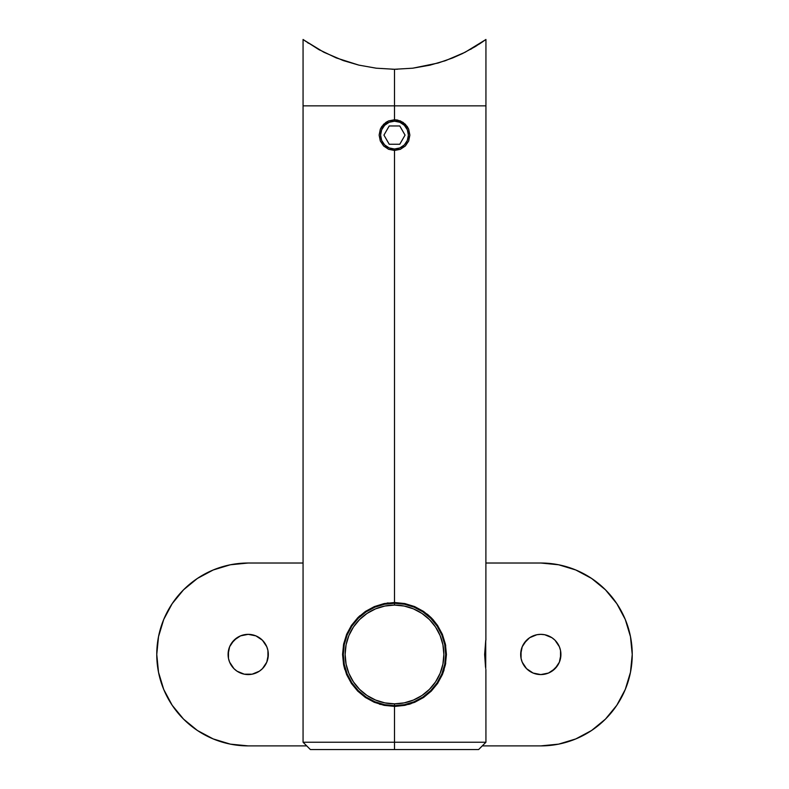 <?xml version="1.0" encoding="UTF-8"?>
<svg xmlns="http://www.w3.org/2000/svg" width="789" height="789" viewBox="0 0 789 789"><rect width="100%" height="100%" fill="white"/><g stroke="black" fill="none" stroke-linecap="round" stroke-linejoin="round"><path stroke-width="1.18" d="M444.108 669.822L442.432 674.457M388.622 120.914L394.5 119.75L397.508 120.046L403.041 122.344L407.272 126.565L408.692 129.228L409.866 135.116L408.692 140.994L405.368 145.965L400.388 149.299L394.5 150.472L388.602 149.289L383.632 145.965L380.308 140.984L379.134 135.097L380.318 129.209L383.641 124.238L388.622 120.914L394.5 119.75L394.5 105.844L394.5 119.75L400.378 120.914L405.359 124.248L408.692 129.228L409.866 135.116L408.692 140.994L405.368 145.965L400.388 149.299L394.5 150.472L394.5 602.52L404.826 603.555L414.669 606.593L423.525 611.386L431.248 617.757L437.579 625.45L442.373 634.317L445.4 644.14L446.436 654.476L445.391 664.811L442.363 674.615L437.609 683.412L431.277 691.125L423.575 697.496L414.679 702.309L404.836 705.356L394.5 706.392L384.115 705.346L374.272 702.289L365.425 697.486L357.713 691.115L351.401 683.432L346.608 674.556L343.59 664.742L342.564 654.426L343.609 644.08L346.647 634.277L351.391 625.49L357.733 617.777L365.425 611.426L374.321 606.603L384.164 603.565L394.5 602.52L394.5 150.472L388.602 149.289L383.632 145.965L380.308 140.984L379.134 135.097L380.318 129.209L381.728 126.565L385.959 122.334L388.622 120.914M394.5 742.232L394.5 749.55L478.617 749.55L310.383 749.55L394.5 749.55L394.5 742.232L485.935 742.232L394.5 742.232L394.5 706.392L394.5 742.232L303.065 742.232L394.5 742.232M484.121 40.752L485.935 39.45L484.081 40.781L485.935 39.45L485.935 105.844L303.065 105.844L485.935 105.844L394.5 105.844L485.935 105.844L485.886 639.396M394.678 602.52L404.826 603.555L414.669 606.593L427.549 614.394L432.964 619.562L437.579 625.45L442.373 634.317L445.4 644.14L446.436 654.476L445.391 664.811L442.392 674.556M433.486 620.144L431.228 617.738M442.363 674.615L437.629 683.392M408.584 704.449L411.118 703.66M437.609 683.412L431.277 691.125L423.575 697.496L414.679 702.309L404.836 705.356L395.368 706.382M485.748 640.274L484.633 654.456L485.531 667.228L484.633 654.456L485.935 639.1M478.617 749.55L485.935 742.232L485.886 669.526M379.42 704.153L380.416 704.449M365.425 697.486L357.713 691.115L351.401 683.432L346.608 674.556L343.59 664.742L342.564 654.426L343.609 644.08L346.647 634.277L351.391 625.49L357.733 617.777L365.425 611.426L374.321 606.603L384.164 603.565L394.5 602.52M343.629 664.91L344.803 669.545M359.952 615.676L357.752 617.757M388.208 602.904L387.103 603.052M394.5 706.392L384.115 705.346L374.272 702.289M431.267 617.777L427.599 614.434M445.726 645.895L445.519 644.741M445.509 664.2L445.726 663.007M485.472 39.785L465.106 52.261L445.696 60.575L430.064 65.142L412.716 68.199L394.5 69.274L394.5 105.844L394.5 69.274L376.166 68.189L358.827 65.112L343.254 60.566L323.845 52.242L304.11 40.209M479.229 44.076L481.734 42.409M462.788 53.425L452.778 57.903L438.102 63.021L412.716 68.199L394.5 69.274L376.166 68.189L358.827 65.112L336.213 57.903L318.618 49.441L303.538 39.795M394.125 69.274L392.015 69.254M484.081 40.781L474.909 46.798L462.246 53.691M481.892 42.31L482.967 41.561M478.815 44.352L480.442 43.277M474.968 46.758L476.655 45.723M470.53 49.362L471.733 48.671M444.335 61.049L444.838 60.871M318.638 49.451L319.87 50.141M307.158 42.34L308.588 43.306M304.899 40.772L305.945 41.501M303.065 39.45L303.065 105.844L394.5 105.844L303.065 105.844L303.065 742.232L310.383 749.55M397.518 69.245L394.776 69.274M394.914 69.274L396.127 69.264M394.5 705.662L394.5 703.837A49.372 49.372 0 0 1 345.128 654.456A49.372 49.372 0 0 1 394.5 605.084L394.5 603.25A51.206 51.206 0 0 0 343.294 654.456A51.206 51.206 0 0 0 394.5 705.662A51.206 51.206 0 0 1 343.294 654.456A51.206 51.206 0 0 1 394.5 603.25A51.206 51.206 0 0 1 445.706 654.456A51.206 51.206 0 0 1 394.5 705.662L384.509 704.676L374.903 701.766L366.057 697.032L358.295 690.661L351.924 682.909L347.19 674.053L344.28 664.446L343.294 654.456L344.28 644.465L347.19 634.859L351.924 626.012L358.295 618.251L366.057 611.879L374.903 607.155L384.509 604.236L394.5 603.25L404.491 604.236L414.097 607.155L422.943 611.879L430.705 618.251L437.076 626.012L441.81 634.859L444.72 644.465L445.706 654.456L444.72 664.446L441.81 674.053L437.076 682.909L430.705 690.661L422.943 697.032L414.097 701.766L404.491 704.676L394.5 705.662A51.206 51.206 0 0 0 445.706 654.456A51.206 51.206 0 0 0 394.5 603.25L394.5 605.084L404.136 606.031L413.397 608.842L421.928 613.408L429.413 619.543L435.558 627.028L440.114 635.559L442.925 644.83L443.872 654.456L442.925 664.091L440.114 673.352L435.558 681.893L429.413 689.369L421.928 695.513L413.397 700.07L404.136 702.881L394.5 703.837L384.864 702.881L375.603 700.07L367.072 695.513L359.587 689.369L353.442 681.893L348.886 673.352L346.075 664.091L345.128 654.456L346.075 644.83L348.886 635.559L353.442 627.028L359.587 619.543L367.072 613.408L375.603 608.842L384.864 606.031L394.5 605.084A49.372 49.372 0 0 1 443.872 654.456A49.372 49.372 0 0 1 394.5 703.837L394.5 705.662L404.491 704.676L414.097 701.766L422.943 697.032L430.705 690.661L437.076 682.909L441.81 674.053L444.72 664.446L445.706 654.456L444.72 644.465L441.81 634.859L437.076 626.012L430.705 618.251L422.943 611.879L414.097 607.155L404.491 604.236L394.5 603.25L384.509 604.236L374.903 607.155L366.057 611.879L358.295 618.251L351.924 626.012L347.19 634.859L344.28 644.465L343.294 654.456L344.28 664.446L347.19 674.053L351.924 682.909L358.295 690.661L366.057 697.032L374.903 701.766L384.509 704.676L394.5 705.662M268.319 654.456A20.119 20.119 0 0 1 248.2 674.575A20.119 20.119 0 0 1 228.09 654.456L229.619 646.763L228.475 650.53L228.475 658.381L228.09 654.456A20.119 20.119 0 0 1 248.2 634.346A20.119 20.119 0 0 1 268.319 654.456L266.79 662.158L262.431 668.678L259.384 671.183L252.125 674.191L244.284 674.191L252.125 674.191L259.384 671.183L262.431 668.678L266.79 662.158L267.935 658.381L267.935 650.53L268.319 654.456M560.91 654.456A20.119 20.119 0 0 1 540.8 674.575A20.119 20.119 0 0 1 520.681 654.456L522.21 646.763L521.065 650.53L521.065 658.381L520.681 654.456A20.119 20.119 0 0 1 540.8 634.346A20.119 20.119 0 0 1 560.91 654.456L559.381 662.158L560.525 658.381L560.525 650.53L560.91 654.456M591.592 578.436L575.783 569.983L591.592 578.436L605.449 589.807L616.82 603.664L625.273 619.464L630.47 636.624L632.236 654.456A91.435 91.435 0 0 0 540.8 563.021L485.935 563.021L540.8 563.021L558.632 564.776L575.783 569.983L558.632 564.776M303.065 563.021L248.2 563.021L303.065 563.021M230.368 564.776L213.217 569.983L197.408 578.436L213.217 569.983L230.368 564.776L248.2 563.021A91.435 91.435 0 0 0 156.764 654.456L158.53 636.624L163.727 619.464L172.18 603.664L183.551 589.807L197.408 578.436M197.408 730.486L213.217 738.928L197.408 730.486L183.551 719.114L172.18 705.258L163.727 689.448L158.53 672.297L156.764 654.456A91.435 91.435 0 0 0 248.2 745.891L306.724 745.891L248.2 745.891L230.368 744.135L213.217 738.928M558.632 744.135L575.783 738.928L591.592 730.486L575.783 738.928L558.632 744.135L540.8 745.891L482.276 745.891L540.8 745.891A91.435 91.435 0 0 0 632.236 654.456L630.47 672.297L625.273 689.448L616.82 705.258L605.449 719.114L591.592 730.486M233.978 668.678L229.619 662.158L233.978 668.678L237.025 671.183L244.284 674.191M231.483 643.282L237.025 637.729L240.507 635.875L233.978 640.234L229.619 646.763M248.2 634.346L255.902 635.875L248.2 634.346L240.507 635.875M262.431 640.234L266.79 646.763L262.431 640.234L255.902 635.875M557.517 665.63L551.975 671.183L548.493 673.047L555.022 668.678L559.381 662.158M540.8 674.575L533.098 673.047L540.8 674.575L548.493 673.047M529.616 671.183L526.569 668.678L522.21 662.158L526.569 668.678L533.098 673.047M524.074 643.282L529.616 637.729L536.875 634.731L540.8 634.346L536.875 634.731L529.616 637.729L526.569 640.234L522.21 646.763M555.022 640.234L559.381 646.763L555.022 640.234L551.975 637.729L544.716 634.731L540.8 634.346M228.475 658.381L229.619 662.158M267.935 650.53L266.79 646.763M521.065 658.381L522.21 662.158M560.525 650.53L559.381 646.763M485.728 668.559L485.728 640.352L485.728 668.559M394.5 150.472L394.5 149.003A13.896 13.896 0 0 1 380.604 135.106A13.896 13.896 0 0 1 394.5 121.21L394.5 119.75L394.5 121.21L389.184 122.265L384.677 125.283L381.659 129.79L380.604 135.106L381.659 140.422L384.677 144.939L389.184 147.947L394.5 149.003L399.816 147.947L404.323 144.939L407.341 140.422L408.396 135.106L407.341 129.79L404.323 125.283L399.816 122.265L394.5 121.21A13.896 13.896 0 0 1 408.396 135.106A13.896 13.896 0 0 1 394.5 149.003L394.5 150.472M405.063 135.106L399.776 144.249L389.224 144.249L383.937 135.106L389.224 125.964L399.776 125.964L405.063 135.106L399.776 144.249L389.224 144.249L383.937 135.106L389.224 125.964L399.776 125.964L405.063 135.106"/></g></svg>
